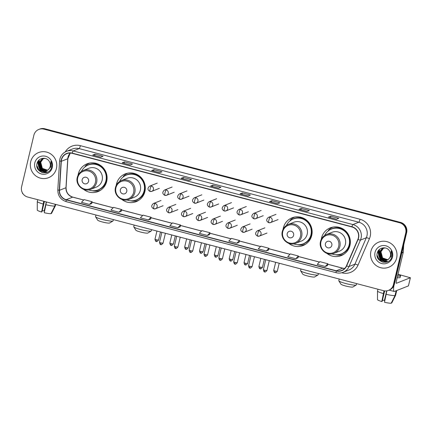 <?xml version="1.0" encoding="UTF-8"?>
<svg xmlns="http://www.w3.org/2000/svg" width="432" height="432" viewBox="0 0 432 432"><rect width="100%" height="100%" fill="white"/><g stroke="black" fill="none" stroke-linecap="round" stroke-linejoin="round"><path stroke-width="0.65" d="M326.894 253.4A14.92 14.558 -111.6 0 0 341.248 255.598A14.92 14.558 -111.6 0 0 349.947 245.468A14.92 14.558 -111.6 0 0 345.276 230.623A14.92 14.558 -111.6 0 0 330.248 227.858A14.92 14.558 -111.6 0 0 321.548 237.994A14.92 14.558 -111.6 0 0 321.3 239.296M342.376 254.723A14.92 14.558 -111.6 0 0 343.364 254.551M288.695 243.351A14.92 14.558 -111.6 0 0 303.048 245.543A14.92 14.558 -111.6 0 0 311.742 235.413A14.92 14.558 -111.6 0 0 307.076 220.568A14.92 14.558 -111.6 0 0 292.048 217.804A14.92 14.558 -111.6 0 0 283.349 227.939A14.92 14.558 -111.6 0 0 283.1 229.241M304.177 244.674A14.92 14.558 -111.6 0 0 305.159 244.496M121.851 199.438A14.92 14.558 -111.6 0 0 136.204 201.636A14.92 14.558 -111.6 0 0 144.904 191.5A14.92 14.558 -111.6 0 0 140.233 176.661A14.92 14.558 -111.6 0 0 125.204 173.896A14.92 14.558 -111.6 0 0 116.505 184.027A14.92 14.558 -111.6 0 0 116.257 185.328M137.333 200.761A14.92 14.558 -111.6 0 0 138.316 200.588M83.646 189.383A14.92 14.558 -111.6 0 0 97.999 191.581A14.92 14.558 -111.6 0 0 106.699 181.445A14.92 14.558 -111.6 0 0 102.033 166.606A14.92 14.558 -111.6 0 0 86.999 163.841A14.92 14.558 -111.6 0 0 78.305 173.972A14.92 14.558 -111.6 0 0 78.052 175.279M99.128 190.706A14.92 14.558 -111.6 0 0 100.116 190.534M89.262 163.156A14.92 14.558 -111.6 0 0 88.42 163.701M127.462 173.21A14.92 14.558 -111.6 0 0 126.625 173.756M294.305 217.118A14.92 14.558 -111.6 0 0 293.468 217.669M332.505 227.173A14.92 14.558 -111.6 0 0 331.668 227.723M388.514 290.374L389.432 290.007A8.446 8.24 -111.6 0 0 394.357 284.272L406.647 232.664A8.446 8.24 -111.6 0 0 400.556 222.399L44.793 128.768A8.446 8.24 -111.6 0 0 39.739 129.065L39.28 129.249A8.446 8.24 -111.6 0 1 44.334 128.952A8.446 8.24 -111.6 0 0 39.28 129.249L38.815 129.433A8.446 8.24 -111.6 0 0 33.896 135.167L21.6 186.775A8.446 8.24 -111.6 0 0 27.697 197.041L383.454 290.671A8.446 8.24 -111.6 0 0 393.433 284.634L405.729 233.032A8.446 8.24 -111.6 0 0 399.632 222.766L43.87 129.136A8.446 8.24 -111.6 0 0 38.815 129.433M399.632 222.766L400.091 222.583L44.334 128.952L400.091 222.583A8.446 8.24 -111.6 0 1 406.188 232.848A8.446 8.24 -111.6 0 0 400.091 222.583L400.556 222.399M393.433 284.634L393.892 284.45L406.188 232.848L393.892 284.45A8.446 8.24 -111.6 0 1 388.973 290.191A8.446 8.24 -111.6 0 0 393.892 284.45L394.357 284.272M30.694 161.746A13.516 13.181 -111.6 0 0 34.922 175.187A13.516 13.181 -111.6 0 0 48.535 177.692A13.516 13.181 -111.6 0 0 56.414 168.518A13.516 13.181 -111.6 0 0 52.186 155.077A13.516 13.181 -111.6 0 0 38.572 152.572A13.516 13.181 -111.6 0 0 30.694 161.746A13.516 13.181 -111.6 0 0 34.922 175.187A13.516 13.181 -111.6 0 0 48.535 177.692A13.516 13.181 -111.6 0 0 56.414 168.518A13.516 13.181 -111.6 0 0 52.186 155.077A13.516 13.181 -111.6 0 0 38.572 152.572A13.516 13.181 -111.6 0 0 30.694 161.746M370.915 251.289A13.516 13.181 -111.6 0 0 375.143 264.73A13.516 13.181 -111.6 0 0 388.757 267.235A13.516 13.181 -111.6 0 0 396.635 258.055A13.516 13.181 -111.6 0 0 392.407 244.615A13.516 13.181 -111.6 0 0 378.794 242.109A13.516 13.181 -111.6 0 0 370.915 251.289A13.516 13.181 -111.6 0 0 375.143 264.73A13.516 13.181 -111.6 0 0 388.757 267.235A13.516 13.181 -111.6 0 0 396.635 258.055A13.516 13.181 -111.6 0 0 392.407 244.615A13.516 13.181 -111.6 0 0 378.794 242.109A13.516 13.181 -111.6 0 0 370.915 251.289M61.533 159.775A9.007 8.791 68.4 0 1 72.176 153.338L351.853 226.946A9.007 8.791 68.4 0 1 357.869 239.366L346.448 265.804A9.007 8.791 68.4 0 1 336.296 270.767L66.253 199.692A9.007 8.791 68.4 0 1 59.519 190.291L61.301 161.32A9.007 8.791 68.4 0 1 61.533 159.775M61.317 159.716A9.234 9.007 -111.6 0 0 61.085 161.298L59.303 190.274A9.234 9.007 -111.6 0 0 66.199 199.913L336.242 270.983A9.234 9.007 -111.6 0 0 346.653 265.896L358.069 239.463A9.234 9.007 -111.6 0 0 351.907 226.73L72.225 153.122A9.234 9.007 -111.6 0 0 61.317 159.716M336.49 219.229L338.791 218.317L330.755 216.2L328.455 217.112L336.49 219.229M328.509 217.107L336.523 219.218L328.525 217.118A2.252 0.4 104.7 0 0 328.509 217.107A2.252 0.4 104.7 0 0 328.455 217.112M330.421 217.615L330.755 216.2M307.022 211.475L309.323 210.562L301.288 208.445L298.987 209.358L307.022 211.475M299.041 209.353L307.049 211.464L299.057 209.358A2.252 0.4 104.7 0 0 299.041 209.353A2.252 0.4 104.7 0 0 298.987 209.358M300.953 209.855L301.288 208.445M277.555 203.72L279.855 202.808L271.82 200.691L269.519 201.604L277.555 203.72M269.573 201.598L277.582 203.704L269.59 201.604A2.252 0.4 104.7 0 0 269.573 201.598A2.252 0.4 104.7 0 0 269.519 201.604M271.485 202.1L271.82 200.691M248.087 195.961L250.387 195.048L242.352 192.937L240.046 193.849L248.087 195.961M240.106 193.844L248.114 195.95L240.122 193.849A2.252 0.4 104.7 0 0 240.106 193.844A2.252 0.4 104.7 0 0 240.046 193.849M242.012 194.346L242.352 192.937M100.742 157.183L103.048 156.271L95.008 154.159L92.707 155.072L100.742 157.183M92.761 155.066L100.775 157.172L92.777 155.072A2.252 0.4 104.7 0 0 92.761 155.066A2.252 0.4 104.7 0 0 92.707 155.072M94.673 155.569L95.008 154.159M130.21 164.943L132.516 164.03L124.475 161.914L122.175 162.826L130.21 164.943M130.237 164.932L122.251 162.826A2.252 0.4 104.7 0 0 122.229 162.821A2.252 0.4 104.7 0 0 122.175 162.826M124.141 163.323L124.475 161.914M159.683 172.697L161.984 171.785L153.943 169.668L151.643 170.581L159.683 172.697M151.702 170.575L159.71 172.687L151.718 170.581A2.252 0.4 104.7 0 0 151.702 170.575A2.252 0.4 104.7 0 0 151.643 170.581M153.608 171.077L153.943 169.668M189.151 180.452L191.452 179.539L183.416 177.422L181.111 178.335L189.151 180.452M181.17 178.33L189.178 180.441L181.186 178.34A2.252 0.4 104.7 0 0 181.17 178.33A2.252 0.4 104.7 0 0 181.111 178.335M183.076 178.832L183.416 177.422M218.619 188.206L220.919 187.294L212.884 185.182L210.578 186.095L218.619 188.206M210.638 186.089L218.646 188.195L210.654 186.095A2.252 0.4 104.7 0 0 210.638 186.089A2.252 0.4 104.7 0 0 210.578 186.095M212.544 186.592L212.884 185.182M266.296 250.981L268.574 250.074L268.942 248.265L260.906 246.148L258.26 248.864L266.296 250.981L268.942 248.265M298.409 256.019L298.064 257.823L295.763 258.736L298.409 256.019L290.374 253.903L287.728 256.619L295.763 258.736M325.231 266.49L327.877 263.774L319.842 261.657L317.196 264.373L325.231 266.49L327.51 265.572M177.892 227.713L180.171 226.811L180.538 224.996L172.503 222.88L169.852 225.596L177.892 227.713L180.538 224.996M151.07 217.242L150.725 219.046L148.424 219.958L151.07 217.242L143.035 215.125L140.384 217.841L148.424 219.958M118.951 212.204L121.603 209.488L113.567 207.371L110.916 210.087L118.951 212.204L121.235 211.286M89.483 204.444L92.135 201.728L84.1 199.616L81.448 202.333L89.483 204.444L91.768 203.526M236.828 243.221L239.474 240.505L231.439 238.394L228.787 241.11L236.828 243.221L239.107 242.303M207.36 235.467L210.006 232.751L201.971 230.639L199.319 233.35L207.36 235.467L209.639 234.549M210.006 232.751L209.639 234.565M121.603 209.488L121.23 211.297M92.135 201.728L91.762 203.542M239.474 240.505L239.107 242.32M327.877 263.774L327.51 265.588M47.552 170.262L42.19 168.491L40.549 162.329L43.313 158.501M47.639 170.203L42.368 168.415L40.732 162.254L43.411 158.485M47.212 170.467L41.456 168.777L39.82 162.616L42.925 158.587M47.299 170.419L41.639 168.707L40.003 162.545L43.022 158.566M46.861 170.651L40.727 169.069L39.085 162.907L42.547 158.701M46.953 170.608L40.91 168.998L39.269 162.837L42.638 158.668M47.828 170.068A6.361 6.205 -111.6 0 0 49.199 161.309C46.364 156.406 38.383 157.799 37.125 163.172C34.106 172.498 49.124 176.764 51.505 167.594L51.629 167.141C52.083 165.121 51.845 163.177 50.911 161.314L50.89 166.811L47.828 170.068L45.927 171.002L39.998 169.36L38.356 163.199L42.179 158.83L45.176 158.425M46.591 170.77L40.181 169.285L38.54 163.123L42.271 158.798M41.828 168.091L40.1 162.383M34.819 162.832A9.18 8.953 -111.6 0 0 41.445 173.988A9.18 8.953 -111.6 0 0 52.288 167.432A9.18 8.953 -111.6 0 0 45.662 156.276A9.18 8.953 -111.6 0 0 34.819 162.832M43.227 172.768L39.193 170.532L36.823 165.596M46.067 172.643L39.922 170.246L37.751 162.221L38.092 161.158M47.034 172.336L40.603 169.906M39.366 168.264L38.453 165.953M38.227 163.852L39.344 159.797M47.66 172.055L43.34 171.131M43.022 170.948L41.337 169.614M40.095 167.978L39.182 165.667M38.956 163.561L39.29 161.347M42.115 172.508L39.101 170.57L37.017 167.022M45.889 172.687L39.83 170.278L37.66 162.259L37.913 161.433M46.937 172.373L40.565 169.992L40.009 169.371M38.156 164.668L38.389 161.973L39.204 159.916M47.59 172.093L43.097 171.083M42.736 170.867L40.738 169.085M38.885 164.381L39.258 161.179M22.345 192.737A11.259 2.009 104.7 0 0 22.869 193.741L22.982 193.774M46.321 201.938L44.167 210.983A5.632 0.724 13.4 0 0 42.244 210.589M43.772 201.269L41.585 212.004L41.936 211.864L44.42 201.442M37.309 201.442A9.293 1.193 13.4 0 0 37.298 201.474A9.293 1.193 13.4 0 0 37.292 201.512A9.293 1.193 13.4 0 0 43.119 204.017M45.797 204.725A9.293 1.193 13.4 0 0 54.783 206.042L50.938 213.689A7.322 0.94 13.4 0 1 44.264 212.711L46.451 201.976M55.204 204.277L54.783 206.042M51.111 213.354L51.516 213.462L55.361 205.81L55.696 204.406L55.372 205.778A9.293 1.193 13.4 0 0 55.377 205.745M37.271 210.092A7.322 0.94 13.4 0 0 37.271 210.109A7.322 0.94 13.4 0 0 41.585 212.004M44.167 210.983L44.836 209.731M112.979 220.984L109.625 223.009A6.194 0.794 -166.6 0 1 102.406 221.989A6.194 0.794 -166.6 0 1 97.675 220.163L95.596 216.848A9.007 1.156 13.4 0 0 102.481 219.499A9.007 1.156 13.4 0 0 112.979 220.984A9.007 1.156 13.4 0 0 113.087 220.86L113.389 219.591M88.582 181.386A3.38 3.294 -111.6 0 0 86.146 177.282A3.38 3.294 -111.6 0 0 82.15 179.696A3.38 3.294 -111.6 0 0 84.591 183.8A3.38 3.294 -111.6 0 0 88.582 181.386M90.72 189.319L96.239 187.132A10.136 9.887 -111.6 0 0 98.977 170.17A10.136 9.887 -111.6 0 0 88.765 168.291L83.252 170.478C80.147 171.801 78.154 174.112 77.285 177.412C75.087 184.966 83.624 192.548 90.72 189.319A10.136 9.887 -111.6 0 0 93.458 172.357A10.136 9.887 -111.6 0 0 83.252 170.478M88.706 189.88A13.37 13.046 -111.6 0 0 98.123 189.869A13.37 13.046 -111.6 0 0 105.916 180.787A13.37 13.046 -111.6 0 0 101.736 167.486A13.37 13.046 -111.6 0 0 88.263 165.008A13.37 13.046 -111.6 0 0 81.394 171.45M98.123 189.869L98.35 189.778A13.37 13.046 -111.6 0 0 106.148 180.695A13.37 13.046 -111.6 0 0 101.963 167.395A13.37 13.046 -111.6 0 0 88.495 164.916L88.263 165.008M95.958 215.001L95.558 216.68A9.007 1.156 13.4 0 0 95.596 216.848M100.532 190.269A14.639 14.283 68.4 0 1 92.227 190.712M89.737 163.058A14.639 14.283 68.4 0 0 85.277 166.082L84.964 167.054M151.178 231.039L147.825 233.064A6.194 0.794 -166.6 0 1 140.611 232.043A6.194 0.794 -166.6 0 1 135.875 230.218L133.796 226.897A9.007 1.156 13.4 0 0 140.681 229.554A9.007 1.156 13.4 0 0 151.178 231.039A9.007 1.156 13.4 0 0 151.286 230.915L151.589 229.646M126.781 191.441A3.38 3.294 -111.6 0 0 124.346 187.337A3.38 3.294 -111.6 0 0 120.355 189.745A3.38 3.294 -111.6 0 0 122.791 193.855A3.38 3.294 -111.6 0 0 126.781 191.441M128.925 199.373L134.438 197.186A10.136 9.887 -111.6 0 0 137.176 180.22A10.136 9.887 -111.6 0 0 126.965 178.34L121.451 180.527C118.346 181.856 116.359 184.167 115.484 187.466C113.287 195.021 121.829 202.603 128.925 199.373A10.136 9.887 -111.6 0 0 131.663 182.407A10.136 9.887 -111.6 0 0 121.451 180.527M126.905 199.935A13.37 13.046 -111.6 0 0 136.323 199.924A13.37 13.046 -111.6 0 0 144.121 190.841A13.37 13.046 -111.6 0 0 139.936 177.541A13.37 13.046 -111.6 0 0 126.463 175.057A13.37 13.046 -111.6 0 0 119.599 181.505M136.323 199.924L136.555 199.832A13.37 13.046 -111.6 0 0 144.347 190.75A13.37 13.046 -111.6 0 0 140.168 177.449A13.37 13.046 -111.6 0 0 126.695 174.965L126.463 175.057M134.158 225.056L133.758 226.735A9.007 1.156 13.4 0 0 133.796 226.897M138.731 200.324A14.639 14.283 68.4 0 1 130.432 200.767M127.942 173.113A14.639 14.283 68.4 0 0 123.476 176.132L123.169 177.109M318.022 274.952L314.669 276.977A6.194 0.794 -166.6 0 1 307.454 275.951A6.194 0.794 -166.6 0 1 302.719 274.126L300.64 270.81A9.007 1.156 13.4 0 0 307.525 273.467A9.007 1.156 13.4 0 0 318.022 274.952A9.007 1.156 13.4 0 0 318.13 274.822L318.433 273.553M293.625 235.348A3.38 3.294 -111.6 0 0 291.19 231.244A3.38 3.294 -111.6 0 0 287.199 233.658A3.38 3.294 -111.6 0 0 289.634 237.762A3.38 3.294 -111.6 0 0 293.625 235.348M295.769 243.286L301.282 241.099A10.136 9.887 -111.6 0 0 304.02 224.132A10.136 9.887 -111.6 0 0 293.809 222.253L288.295 224.44C285.19 225.763 283.203 228.08 282.328 231.374C280.13 238.928 288.668 246.515 295.769 243.286A10.136 9.887 -111.6 0 0 298.507 226.319A10.136 9.887 -111.6 0 0 288.295 224.44M293.749 243.842A13.37 13.046 -111.6 0 0 303.167 243.832A13.37 13.046 -111.6 0 0 310.959 234.749A13.37 13.046 -111.6 0 0 306.779 221.449A13.37 13.046 -111.6 0 0 293.306 218.97A13.37 13.046 -111.6 0 0 286.443 225.418M303.167 243.832L303.399 243.74A13.37 13.046 -111.6 0 0 311.191 234.657A13.37 13.046 -111.6 0 0 307.006 221.357A13.37 13.046 -111.6 0 0 293.539 218.878L293.306 218.97M301.001 268.969L300.602 270.648A9.007 1.156 13.4 0 0 300.64 270.81M305.575 244.237A14.639 14.283 68.4 0 1 297.275 244.674M294.786 217.026A14.639 14.283 68.4 0 0 290.32 220.045L290.012 221.022M356.222 285.007L352.868 287.026A6.194 0.794 -166.6 0 1 345.654 286.006A6.194 0.794 -166.6 0 1 340.924 284.18L338.845 280.865A9.007 1.156 13.4 0 0 345.724 283.522A9.007 1.156 13.4 0 0 356.222 285.007A9.007 1.156 13.4 0 0 356.33 284.877L356.632 283.608M331.83 245.403A3.38 3.294 -111.6 0 0 329.389 241.299A3.38 3.294 -111.6 0 0 325.399 243.713A3.38 3.294 -111.6 0 0 327.839 247.817A3.38 3.294 -111.6 0 0 331.83 245.403M333.968 253.336L339.482 251.149A10.136 9.887 -111.6 0 0 342.22 234.187A10.136 9.887 -111.6 0 0 332.014 232.308L326.495 234.495C323.39 235.818 321.403 238.129 320.528 241.429C318.33 248.983 326.873 256.565 333.968 253.336A10.136 9.887 -111.6 0 0 336.706 236.374A10.136 9.887 -111.6 0 0 326.495 234.495M331.949 253.897A13.37 13.046 -111.6 0 0 341.366 253.886A13.37 13.046 -111.6 0 0 349.164 244.804A13.37 13.046 -111.6 0 0 344.979 231.503A13.37 13.046 -111.6 0 0 331.511 229.025A13.37 13.046 -111.6 0 0 324.643 235.472M341.366 253.886L341.599 253.795A13.37 13.046 -111.6 0 0 349.391 244.712A13.37 13.046 -111.6 0 0 345.211 231.412A13.37 13.046 -111.6 0 0 331.738 228.933L331.511 229.025M339.201 279.023L338.801 280.703A9.007 1.156 13.4 0 0 338.845 280.865M343.775 254.291A14.639 14.283 68.4 0 1 335.475 254.729M332.986 227.081A14.639 14.283 68.4 0 0 328.525 230.099L328.212 231.071M393.914 285.617A11.259 2.009 104.7 0 0 394.168 291.46A11.259 2.009 104.7 0 0 394.448 291.438L408.429 285.892L410.368 277.744L396.387 283.289A2.813 0.502 -75.3 0 1 396.317 283.295A2.813 0.502 -75.3 0 1 396.463 280.8L403.229 252.401L401.814 252.958M410.368 277.744L398.007 274.298M403.699 245.047L403.261 252.158A1.409 1.372 68.4 0 1 403.229 252.401M386.694 290.855L384.388 300.521A5.632 0.724 13.4 0 0 382.466 300.132M383.999 290.79L381.807 301.547L382.163 301.406L384.669 290.893M397.208 277.657A9.574 1.226 13.4 0 0 400.14 277.463L400.529 275.832A9.574 1.226 13.4 0 0 398.002 274.336M397.597 276.026A9.574 1.226 13.4 0 0 400.529 275.832M377.53 290.984A9.293 1.193 13.4 0 0 377.519 291.017A9.293 1.193 13.4 0 0 377.514 291.049A9.293 1.193 13.4 0 0 383.341 293.56M386.019 294.268A9.293 1.193 13.4 0 0 395.01 295.58L391.165 303.232A7.322 0.94 13.4 0 1 384.485 302.249L386.84 290.833M396.155 290.758L395.01 295.58M391.333 302.897L391.738 302.999L395.582 295.353L396.733 290.531L395.593 295.321A9.293 1.193 13.4 0 0 395.599 295.288M377.492 299.63A7.322 0.94 13.4 0 0 377.492 299.646A7.322 0.94 13.4 0 0 381.807 301.547M384.388 300.521L385.058 299.268M397.742 275.422A7.036 0.902 13.4 0 0 398.061 275.243A7.036 0.902 13.4 0 0 397.856 274.941M387.779 259.799L382.412 258.028L380.77 251.872L383.535 248.044M387.86 259.745L382.595 257.958L380.954 251.797L383.638 248.027M387.439 260.01L381.683 258.32L380.041 252.158L383.146 248.13M387.52 259.961L381.861 258.25L380.225 252.088L383.243 248.108M387.088 260.188L380.948 258.611L379.312 252.45L382.768 248.238M387.175 260.145L381.132 258.536L379.496 252.374L382.865 248.211M388.049 259.61A6.361 6.205 -111.6 0 0 389.421 250.852C386.591 245.948 378.605 247.342 377.347 252.715C374.328 262.04 389.351 266.306 391.727 257.137L391.851 256.678C392.31 254.659 392.067 252.72 391.133 250.852L391.117 256.354L388.049 259.61L386.154 260.539L380.219 258.898L378.578 252.736L382.401 248.373L385.403 247.968M386.818 260.312L380.403 258.827L378.761 252.666L382.493 248.341M382.05 257.629L380.322 251.926M375.041 252.374A9.18 8.953 -111.6 0 0 381.667 263.525A9.18 8.953 -111.6 0 0 392.51 256.97A9.18 8.953 -111.6 0 0 385.884 245.819A9.18 8.953 -111.6 0 0 375.041 252.374M383.449 262.31L379.415 260.075L377.05 255.139M386.289 262.186L380.144 259.783L377.973 251.764L378.319 250.695M387.256 261.878L380.83 259.443M379.588 257.807L378.675 255.496M378.448 253.39L379.566 249.34M387.887 261.598L383.567 260.674M383.243 260.491L381.559 259.157M380.322 257.515L379.404 255.204M379.183 253.103L379.512 250.884M382.342 262.051L379.323 260.113L377.239 256.565M386.111 262.224L380.057 259.821L377.881 251.802L378.135 250.97M387.164 261.916L380.786 259.529L380.23 258.914M378.378 254.21L378.61 251.51L379.426 249.453M387.817 261.63L383.324 260.626M382.963 260.41L380.965 258.622M379.112 253.924L379.485 250.722M44.793 128.768L43.87 129.136M406.647 232.664L405.729 233.032M70.276 153.058A9.007 8.791 -111.6 0 0 67.748 158.76L65.966 187.736A9.007 8.791 -111.6 0 0 72.695 197.138L83.689 200.032M65.237 151.94A14.078 13.732 68.4 0 1 80.357 145.665L360.04 219.272A2.813 0.502 -75.3 0 1 358.819 222.215L79.137 148.608A11.259 10.984 -111.6 0 0 72.398 149.008L66.506 151.34A11.259 10.984 68.4 0 1 73.246 150.946A2.813 0.502 104.7 0 0 72.225 153.122M360.04 219.272A14.078 13.732 68.4 0 1 370.197 236.38A14.078 13.732 68.4 0 1 369.436 238.685L358.015 265.118A14.078 13.732 68.4 0 1 342.149 272.873L341.723 272.759M366.946 235.904A11.259 10.984 -111.6 0 0 358.819 222.215L352.928 224.554A11.259 10.984 68.4 0 1 360.439 240.084L349.024 266.517A11.259 10.984 68.4 0 1 343.067 272.322L348.964 269.984A11.259 10.984 -111.6 0 0 354.915 264.184L366.331 237.746A11.259 10.984 -111.6 0 0 366.946 235.904M66.506 151.34C63.061 152.815 60.853 155.38 59.881 159.041L59.594 160.969L61.085 161.298M66.285 201.647A2.813 0.502 -75.3 0 1 66.22 201.652A2.813 0.502 -75.3 0 1 66.199 199.913M336.242 270.983A2.813 0.502 104.7 0 0 336.263 272.727C338.58 273.316 340.848 273.181 343.067 272.322M346.653 265.896A2.813 0.443 23.4 0 0 349.024 266.517L354.915 264.184A2.813 0.443 -156.6 0 1 358.015 265.118M59.594 160.969L57.812 189.94L59.303 190.274M358.069 239.463A2.813 0.443 23.4 0 0 360.439 240.084L366.331 237.746A2.813 0.443 -156.6 0 1 369.436 238.685M351.907 226.73A2.813 0.502 -75.3 0 1 352.928 224.554L73.246 150.946L79.137 148.608A2.813 0.502 -75.3 0 0 80.357 145.665M336.296 270.767L342.738 268.207A9.007 8.791 -111.6 0 0 344.639 268.493M61.301 161.32L67.748 158.76A5.065 0.481 -176.5 0 0 67.856 158.674L66.074 187.645A5.065 0.481 -176.5 0 1 65.966 187.736L59.519 190.291M66.253 199.692L72.695 197.138A5.065 0.907 -75.3 0 1 72.824 197.127L83.727 199.994M92.032 202.225L113.157 207.787M121.5 209.984L142.625 215.541M150.968 217.739L172.093 223.301M180.436 225.493L201.56 231.055M209.903 233.248L231.034 238.81M239.371 241.007L260.501 246.564M268.839 248.762L289.969 254.318M298.307 256.516L319.437 262.078M327.78 264.271L342.738 268.207A5.065 0.907 -75.3 0 1 342.868 268.196L344.66 268.472M95.44 182.39A9.31 9.083 -111.6 0 0 88.722 171.077A9.31 9.083 -111.6 0 0 77.722 177.725A9.31 9.083 -111.6 0 0 84.44 189.043A9.31 9.083 -111.6 0 0 95.44 182.39M96.212 190.458A13.5 13.171 -111.6 0 0 106.947 175.748M104.366 169.241A13.5 13.171 -111.6 0 0 86.47 165.883M133.639 192.445A9.31 9.083 -111.6 0 0 126.922 181.132A9.31 9.083 -111.6 0 0 115.922 187.78A9.31 9.083 -111.6 0 0 122.639 199.093A9.31 9.083 -111.6 0 0 133.639 192.445M134.417 200.513A13.5 13.171 -111.6 0 0 145.147 185.803M142.565 179.296A13.5 13.171 -111.6 0 0 124.67 175.937M300.483 236.353A9.31 9.083 -111.6 0 0 293.765 225.04A9.31 9.083 -111.6 0 0 282.766 231.692A9.31 9.083 -111.6 0 0 289.483 243.005A9.31 9.083 -111.6 0 0 300.483 236.353M301.261 244.42A13.5 13.171 -111.6 0 0 311.99 229.711M309.409 223.204A13.5 13.171 -111.6 0 0 291.514 219.85M338.683 246.407A9.31 9.083 -111.6 0 0 331.965 235.094A9.31 9.083 -111.6 0 0 320.965 241.747A9.31 9.083 -111.6 0 0 327.688 253.06A9.31 9.083 -111.6 0 0 338.683 246.407M339.46 254.475A13.5 13.171 -111.6 0 0 350.19 239.765M347.609 233.258A13.5 13.171 -111.6 0 0 329.719 229.905M151.367 186.019A2.813 2.749 -111.6 0 0 149.683 186.122C147.312 188.168 147.42 189.95 150.007 191.457A2.813 0.502 -75.3 0 1 150.147 188.962A2.813 0.502 104.7 0 1 151.367 186.019A2.813 2.749 -111.6 0 1 151.762 191.354L150.007 191.457A2.813 0.502 -75.3 0 0 150.077 191.452A2.813 2.749 -111.6 0 0 151.762 191.354L159.354 188.341M156.389 239.814L154.98 239.242C155.779 242.606 156.303 240.921 156.298 241.434A1.831 0.329 -75.3 0 1 156.389 239.814L158.544 240.089L160.472 231.984M156.341 241.429A1.831 0.329 -75.3 0 1 156.298 241.434C156.67 240.829 155.785 242.957 158.544 240.089M166.212 189.929A2.813 2.749 -111.6 0 0 164.527 190.026C162.151 192.078 162.259 193.855 164.846 195.367A2.813 0.502 -75.3 0 1 164.986 192.872A2.813 0.502 104.7 0 1 166.212 189.929A2.813 2.749 -111.6 0 1 166.601 195.259L164.846 195.367A2.813 0.502 -75.3 0 0 164.916 195.356A2.813 2.749 -111.6 0 0 166.601 195.259L174.199 192.245M171.229 243.718L169.825 243.146C170.618 246.51 171.142 244.831 171.137 245.338A1.831 0.329 -75.3 0 1 171.229 243.718L173.383 243.994L175.316 235.888M171.185 245.333A1.831 0.329 -75.3 0 1 171.137 245.338C171.509 244.739 170.629 246.861 173.383 243.994M181.051 193.833A2.813 2.749 -111.6 0 0 179.366 193.93C176.996 195.982 177.104 197.764 179.69 199.271A2.813 0.502 -75.3 0 1 179.831 196.776A2.813 0.502 104.7 0 1 181.051 193.833A2.813 2.749 -111.6 0 1 181.44 199.163L179.69 199.271A2.813 0.502 -75.3 0 0 179.755 199.265A2.813 2.749 -111.6 0 0 181.44 199.163L189.038 196.155M186.073 247.622L184.664 247.05C185.463 250.42 185.987 248.735 185.981 249.248A1.831 0.329 -75.3 0 1 186.073 247.622L188.228 247.898L190.156 239.798M186.025 249.242A1.831 0.329 -75.3 0 1 185.981 249.248C186.354 248.643 185.468 250.765 188.228 247.898M195.89 197.737A2.813 2.749 -111.6 0 0 194.206 197.84C191.835 199.886 191.943 201.668 194.53 203.175A2.813 0.502 -75.3 0 1 194.67 200.68A2.813 0.502 104.7 0 1 195.89 197.737A2.813 2.749 -111.6 0 1 196.285 203.072L194.53 203.175A2.813 0.502 -75.3 0 0 194.6 203.17A2.813 2.749 -111.6 0 0 196.285 203.072L203.877 200.059M200.912 251.532L199.508 250.96C200.302 254.324 200.826 252.639 200.821 253.152A1.831 0.329 -75.3 0 1 200.912 251.532L203.067 251.807L204.995 243.702M200.864 253.147A1.831 0.329 -75.3 0 1 200.821 253.152C201.193 252.547 200.308 254.669 203.067 251.807M210.735 201.647A2.813 2.749 -111.6 0 0 209.05 201.744C206.68 203.796 206.782 205.573 209.369 207.085A2.813 0.502 -75.3 0 1 209.509 204.59A2.813 0.502 104.7 0 1 210.735 201.647A2.813 2.749 -111.6 0 1 211.124 206.977L209.369 207.085A2.813 0.502 -75.3 0 0 209.439 207.074A2.813 2.749 -111.6 0 0 211.124 206.977L218.722 203.963M215.752 255.436L214.348 254.864C215.141 258.228 215.665 256.549 215.66 257.056A1.831 0.329 -75.3 0 1 215.752 255.436L217.906 255.712L219.839 247.606M215.708 257.051A1.831 0.329 -75.3 0 1 215.66 257.056C216.038 256.457 215.152 258.579 217.906 255.712M225.574 205.551A2.813 2.749 -111.6 0 0 223.889 205.648C221.519 207.7 221.627 209.482 224.213 210.989A2.813 0.502 -75.3 0 1 224.354 208.494A2.813 0.502 104.7 0 1 225.574 205.551A2.813 2.749 -111.6 0 1 225.968 210.881L224.213 210.989A2.813 0.502 -75.3 0 0 224.284 210.983A2.813 2.749 -111.6 0 0 225.968 210.881L233.561 207.873M230.596 259.34L229.187 258.768C229.986 262.138 230.51 260.453 230.504 260.96A1.831 0.329 -75.3 0 1 230.596 259.34L232.751 259.616L234.679 251.51M230.548 260.96A1.831 0.329 -75.3 0 1 230.504 260.96C230.877 260.361 229.991 262.483 232.751 259.616M240.419 209.455A2.813 2.749 -111.6 0 0 238.734 209.552C236.358 211.604 236.466 213.386 239.053 214.893A2.813 0.502 -75.3 0 1 239.193 212.398A2.813 0.502 104.7 0 1 240.419 209.455A2.813 2.749 -111.6 0 1 240.808 214.79L239.053 214.893A2.813 0.502 -75.3 0 0 239.123 214.888A2.813 2.749 -111.6 0 0 240.808 214.79L248.4 211.777M245.435 263.25L244.031 262.678C244.825 266.042 245.349 264.357 245.344 264.87A1.831 0.329 -75.3 0 1 245.435 263.25L247.59 263.525L249.523 255.42M245.387 264.865A1.831 0.329 -75.3 0 1 245.344 264.87C245.716 264.265 244.831 266.387 247.59 263.525M255.258 213.359A2.813 2.749 -111.6 0 0 253.573 213.462C251.203 215.514 251.311 217.291 253.892 218.803A2.813 0.502 -75.3 0 1 254.038 216.308A2.813 0.502 104.7 0 1 255.258 213.359A2.813 2.749 -111.6 0 1 255.647 218.695L253.892 218.803A2.813 0.502 -75.3 0 0 253.962 218.792A2.813 2.749 -111.6 0 0 255.647 218.695L263.245 215.681M260.275 267.154L258.871 266.582C259.664 269.946 260.194 268.267 260.183 268.774A1.831 0.329 -75.3 0 1 260.275 267.154L262.429 267.43L264.362 259.324M260.231 268.769A1.831 0.329 -75.3 0 1 260.183 268.774C260.561 268.175 259.675 270.297 262.429 267.43M270.097 217.269A2.813 2.749 -111.6 0 0 268.412 217.366C266.042 219.418 266.15 221.2 268.736 222.707A2.813 0.502 -75.3 0 1 268.877 220.212A2.813 0.502 104.7 0 1 270.097 217.269A2.813 2.749 -111.6 0 1 270.491 222.599L268.736 222.707A2.813 0.502 -75.3 0 0 268.807 222.701A2.813 2.749 -111.6 0 0 270.491 222.599L278.084 219.591M275.119 271.058L273.71 270.486C274.509 273.856 275.033 272.171 275.027 272.678A1.831 0.329 -75.3 0 1 275.119 271.058L277.274 271.334L279.202 263.228M275.071 272.678A1.831 0.329 -75.3 0 1 275.027 272.678C275.4 272.079 274.514 274.201 277.274 271.334M160.888 242.924L159.478 242.352C160.277 245.716 160.801 244.037 160.796 244.544A1.831 0.329 -75.3 0 1 160.888 242.924L163.042 243.2L165.402 233.28M160.839 244.539A1.831 0.329 -75.3 0 1 160.796 244.544C161.168 243.945 160.283 246.067 163.042 243.2M155.115 203.402A2.813 2.749 -111.6 0 0 153.43 203.499C151.06 205.551 151.162 207.333 153.749 208.84A2.813 0.502 -75.3 0 1 153.895 206.345A2.813 0.502 104.7 0 1 155.115 203.402A2.813 2.749 -111.6 0 1 155.504 208.732L153.749 208.84A2.813 0.502 -75.3 0 0 153.819 208.834A2.813 2.749 -111.6 0 0 155.504 208.732L163.102 205.724M175.727 246.829L174.323 246.256C175.117 249.626 175.64 247.941 175.635 248.449A1.831 0.329 -75.3 0 1 175.727 246.829L177.881 247.104L180.247 237.184M175.684 248.449A1.831 0.329 -75.3 0 1 175.635 248.449C176.008 247.849 175.122 249.971 177.881 247.104M169.954 207.306A2.813 2.749 -111.6 0 0 168.269 207.403C165.899 209.455 166.007 211.237 168.593 212.744A2.813 0.502 -75.3 0 1 168.734 210.249A2.813 0.502 104.7 0 1 169.954 207.306A2.813 2.749 -111.6 0 1 170.348 212.641L168.593 212.744A2.813 0.502 -75.3 0 0 168.664 212.738A2.813 2.749 -111.6 0 0 170.348 212.641L177.941 209.628M190.571 250.738L189.162 250.166C189.961 253.53 190.485 251.845 190.48 252.358A1.831 0.329 -75.3 0 1 190.571 250.738L192.721 251.014L195.086 241.094M190.523 252.353A1.831 0.329 -75.3 0 1 190.48 252.358C190.852 251.753 189.967 253.876 192.721 251.014M184.799 211.21A2.813 2.749 -111.6 0 0 183.114 211.313C180.738 213.365 180.846 215.141 183.433 216.653A2.813 0.502 -75.3 0 1 183.573 214.159A2.813 0.502 104.7 0 1 184.799 211.21A2.813 2.749 -111.6 0 1 185.188 216.545L183.433 216.653A2.813 0.502 -75.3 0 0 183.503 216.643A2.813 2.749 -111.6 0 0 185.188 216.545L192.78 213.532M205.411 254.642L204.001 254.07C204.8 257.434 205.324 255.755 205.319 256.262A1.831 0.329 -75.3 0 1 205.411 254.642L207.565 254.918L209.925 244.998M205.362 256.257A1.831 0.329 -75.3 0 1 205.319 256.262C205.691 255.663 204.806 257.785 207.565 254.918M199.638 215.12A2.813 2.749 -111.6 0 0 197.953 215.217C195.583 217.269 195.691 219.046 198.277 220.558A2.813 0.502 -75.3 0 1 198.418 218.063A2.813 0.502 104.7 0 1 199.638 215.12A2.813 2.749 -111.6 0 1 200.027 220.45L198.277 220.558A2.813 0.502 -75.3 0 0 198.342 220.552A2.813 2.749 -111.6 0 0 200.027 220.45L207.625 217.442M220.25 258.547L218.846 257.974C219.64 261.344 220.163 259.659 220.158 260.167A1.831 0.329 -75.3 0 1 220.25 258.547L222.404 258.822L224.77 248.902M220.207 260.167A1.831 0.329 -75.3 0 1 220.158 260.167C220.536 259.567 219.65 261.689 222.404 258.822M214.477 219.024A2.813 2.749 -111.6 0 0 212.792 219.121C210.422 221.173 210.53 222.955 213.116 224.462A2.813 0.502 -75.3 0 1 213.257 221.967A2.813 0.502 104.7 0 1 214.477 219.024A2.813 2.749 -111.6 0 1 214.871 224.359L213.116 224.462A2.813 0.502 -75.3 0 0 213.187 224.456A2.813 2.749 -111.6 0 0 214.871 224.359L222.464 221.346M235.094 262.456L233.685 261.884C234.484 265.248 235.008 263.563 235.003 264.076A1.831 0.329 -75.3 0 1 235.094 262.456L237.249 262.732L239.609 252.812M235.046 264.071A1.831 0.329 -75.3 0 1 235.003 264.076C235.375 263.471 234.49 265.594 237.249 262.732M229.322 222.928A2.813 2.749 -111.6 0 0 227.637 223.031C225.261 225.083 225.369 226.859 227.956 228.371A2.813 0.502 -75.3 0 1 228.096 225.877A2.813 0.502 104.7 0 1 229.322 222.928A2.813 2.749 -111.6 0 1 229.711 228.263L227.956 228.371A2.813 0.502 -75.3 0 0 228.026 228.361A2.813 2.749 -111.6 0 0 229.711 228.263L237.308 225.25M249.934 266.36L248.53 265.788C249.323 269.152 249.847 267.473 249.842 267.98A1.831 0.329 -75.3 0 1 249.934 266.36L252.088 266.636L254.453 256.716M249.885 267.975A1.831 0.329 -75.3 0 1 249.842 267.98C250.214 267.381 249.329 269.503 252.088 266.636M244.161 226.838A2.813 2.749 -111.6 0 0 242.476 226.935C240.106 228.987 240.214 230.764 242.8 232.276A2.813 0.502 -75.3 0 1 242.941 229.781A2.813 0.502 104.7 0 1 244.161 226.838A2.813 2.749 -111.6 0 1 244.555 232.168L242.8 232.276A2.813 0.502 -75.3 0 0 242.87 232.27A2.813 2.749 -111.6 0 0 244.555 232.168L252.148 229.16M264.773 270.265L263.369 269.692C264.163 273.062 264.692 271.377 264.681 271.885A1.831 0.329 -75.3 0 1 264.773 270.265L266.927 270.54L269.293 260.62M264.73 271.885A1.831 0.329 -75.3 0 1 264.681 271.885C265.059 271.285 264.173 273.407 266.927 270.54M259.006 230.742A2.813 2.749 -111.6 0 0 257.321 230.839C254.945 232.891 255.053 234.673 257.639 236.18A2.813 0.502 -75.3 0 1 257.78 233.685A2.813 0.502 104.7 0 1 259.006 230.742A2.813 2.749 -111.6 0 1 259.394 236.077L257.639 236.18A2.813 0.502 -75.3 0 0 257.71 236.174A2.813 2.749 -111.6 0 0 259.394 236.077L266.987 233.064M401.873 252.709L403.261 252.158M57.812 189.94C57.866 195.858 60.664 199.762 66.22 201.652L336.263 272.727M66.074 187.645C66.145 192.461 68.391 195.62 72.824 197.127M92.043 202.187L113.195 207.754M121.511 209.941L142.663 215.509M150.979 217.696L172.13 223.263M180.446 225.45L201.598 231.017M209.914 233.204L231.066 238.772M239.382 240.964L260.534 246.532M268.85 248.719L290.002 254.286M298.318 256.473L319.469 262.04M327.785 264.227L342.868 268.196M67.856 158.674L70.303 153.058M130.243 164.927L122.229 162.821M37.298 201.474L37.724 199.676M37.271 210.109L37.292 201.512M157.28 183.109L149.683 186.122M154.98 239.242L156.935 231.05M172.12 187.013L164.527 190.026M169.825 243.146L171.774 234.959M186.964 190.917L179.366 193.93M184.664 247.05L186.613 238.864M201.803 194.827L194.206 197.84M199.508 250.96L201.458 242.768M216.643 198.731L209.05 201.744M214.348 254.864L216.297 246.677M231.487 202.635L223.889 205.648M229.187 258.768L231.142 250.582M246.326 206.545L238.734 209.552M244.031 262.678L245.981 254.486M261.166 210.449L253.573 213.462M258.871 266.582L260.82 258.395M276.01 214.353L268.412 217.366M273.71 270.486L275.665 262.3M161.023 200.486L153.43 203.499M159.478 242.352L161.865 232.351M175.867 204.395L168.269 207.403M174.323 246.256L176.704 236.255M190.706 208.3L183.114 211.313M189.162 250.166L191.543 240.16M205.546 212.204L197.953 215.217M204.001 254.07L206.388 244.069M220.39 216.113L212.792 219.121M218.846 257.974L221.227 247.973M235.229 220.018L227.637 223.031M233.685 261.884L236.072 251.878M250.074 223.922L242.476 226.935M248.53 265.788L250.911 255.787M264.913 227.831L257.321 230.839M263.369 269.692L265.75 259.691M394.168 291.46L389.119 290.131M410.4 277.717L408.461 285.865M377.519 291.017L377.946 289.219M377.492 299.646L377.514 291.049"/></g></svg>
